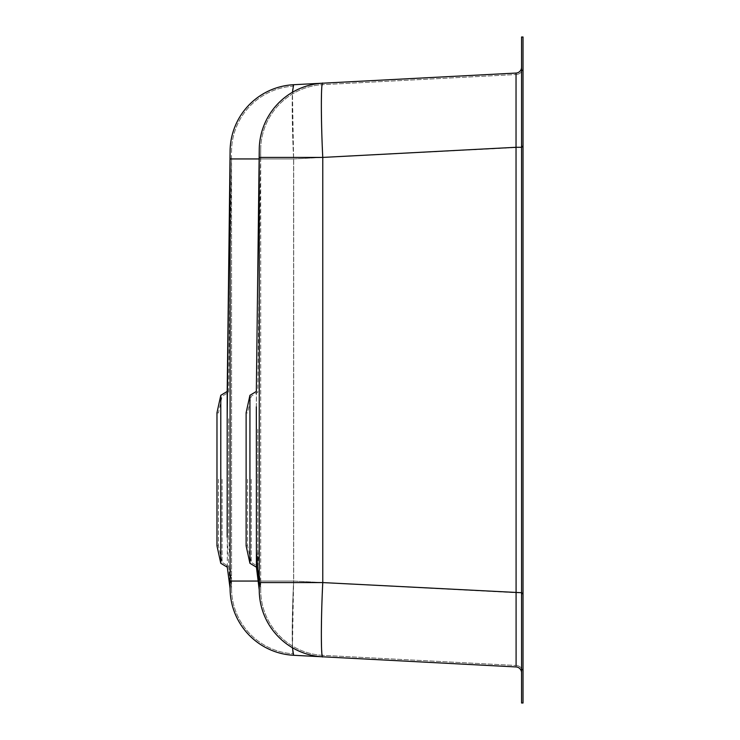 <?xml version="1.0" encoding="UTF-8"?>
<svg xmlns="http://www.w3.org/2000/svg" width="740" height="740" viewBox="0 0 740 740"><rect width="100%" height="100%" fill="white"/><g stroke="black" fill="none" stroke-linecap="round" stroke-linejoin="round"><path stroke-width="0.56" stroke-dasharray="3.7 2.78" d="M249.935 563.297L249.935 395.308M256.364 550.347L256.336 391.469M246.124 545.843L246.124 412.763M292.448 647.731L293.623 581.057C291.745 617.724 291.745 658.48 293.623 655.279L516.039 666.934A5.827 5.827 0 0 1 521.561 672.752A5.827 5.827 0 0 0 516.039 666.934A5.827 5.827 0 0 1 521.561 672.752L521.561 67.248L521.561 672.752A5.827 5.827 0 0 0 516.039 666.934L322.769 656.805A67.035 67.035 0 0 1 259.24 589.909L259.24 150.137M220.788 563.297L220.788 395.308M227.291 567.192L227.189 417.961M216.977 545.843L216.977 412.763M230.112 588.522L230.094 588.429A67.035 67.035 0 0 1 230.094 588.374L227.199 537.203M257.788 429.339L257.788 479.298L257.788 429.339M251.23 479.298L251.23 562.363L251.23 479.298M247.586 479.298L247.586 545.685L247.586 479.298M257.788 479.298L257.788 549.792L260.702 589.854A65.583 65.583 0 0 0 322.844 655.344L516.113 665.473L322.844 655.344C321.003 658.489 321.003 618.529 322.844 582.584C321.003 618.529 321.003 658.489 322.844 655.344A65.583 65.583 0 0 1 260.702 589.854L260.702 582.584L260.702 589.854L257.788 566.304L257.788 479.298M260.702 157.417L260.702 582.584L322.844 582.584L260.702 582.584L260.702 157.417L322.844 157.417C321.003 121.471 321.003 81.511 322.844 84.656L516.113 74.527L322.844 84.656C321.003 81.511 321.003 121.471 322.844 157.417L260.702 157.417L260.702 150.146L260.702 157.417M228.642 418.766L228.642 479.298L228.642 418.766M222.083 479.298L222.083 562.363L222.083 479.298M218.439 479.298L218.439 545.685L218.439 479.298M231.555 151.672A65.583 65.583 0 0 1 293.697 86.182C291.856 83.037 291.856 122.997 293.697 158.943C291.856 122.997 291.856 83.037 293.697 86.182A65.583 65.583 0 0 0 231.555 151.672L228.642 392.293L222.083 396.233L218.439 412.92L216.977 412.92M231.555 581.057L231.555 158.943L231.555 581.057L293.697 581.057C291.856 617.003 291.856 656.963 293.697 653.818C291.856 656.963 291.856 617.003 293.697 581.057L231.555 581.057L231.555 588.328L231.555 581.057M216.977 545.685L218.439 545.685L222.083 562.363L228.642 566.304L231.555 588.328L228.642 536.824L228.642 479.298L228.642 536.824M523.023 593.702L521.561 593.702L521.561 703L523.023 703L523.023 37L521.561 37L521.561 146.298L523.023 146.298M521.561 593.702L521.561 146.298M516.113 665.473A7.289 7.289 0 0 1 523.023 672.752L523.023 67.248L523.023 672.752A7.289 7.289 0 0 0 516.113 665.473L516.113 592.712L516.113 665.473A7.289 7.289 0 0 1 523.023 672.752A7.289 7.289 0 0 0 516.113 665.473A7.289 7.289 0 0 1 523.023 672.752A7.289 7.289 0 0 0 516.113 665.473L516.039 592.712L293.623 581.057L230.094 581.057L230.094 151.663A67.035 67.035 0 0 1 293.623 84.721C291.745 81.52 291.745 122.276 293.623 158.943L292.448 92.269M516.113 74.527L516.113 147.288L516.113 74.527A7.289 7.289 0 0 0 523.023 67.248A7.289 7.289 0 0 1 516.113 74.527A7.289 7.289 0 0 0 523.023 67.248A7.289 7.289 0 0 1 516.113 74.527A7.289 7.289 0 0 0 523.023 67.248A7.289 7.289 0 0 1 516.113 74.527M260.702 150.146A65.583 65.583 0 0 1 322.844 84.656A65.583 65.583 0 0 0 260.702 150.146L257.788 392.302L251.23 396.233L247.586 412.92L246.124 412.92M231.555 158.943L293.697 158.943L231.555 158.943M231.555 588.328A65.583 65.583 0 0 0 293.697 653.818A65.583 65.583 0 0 1 231.555 588.328M257.788 549.792L257.788 566.304L251.23 562.363L247.586 545.685L246.124 545.685M259.24 157.417L322.769 157.417C320.892 120.749 320.892 79.985 322.769 83.195L516.039 73.066L516.039 147.288L516.039 73.066A5.827 5.827 0 0 0 521.561 67.248A5.827 5.827 0 0 1 516.039 73.066L516.039 592.712L516.039 147.288L293.623 158.943L230.094 158.943M259.24 582.584L322.769 582.584C320.892 619.251 320.892 660.015 322.769 656.805M516.039 666.934L516.039 147.288L322.769 157.417L322.769 582.584L521.561 592.712L516.039 592.712L516.039 666.934M259.139 158.943L293.623 158.943L521.561 147.288M258.14 581.057L293.623 581.057L293.623 158.943L293.623 581.057L521.561 592.712M230.094 582.241L230.094 581.057M256.336 406.834L259.24 151.543M293.697 158.943L516.113 147.288L516.113 592.712L293.697 581.057L293.697 158.943L293.697 581.057L516.113 592.712L516.113 147.288L293.697 158.943M322.844 157.417L516.113 147.288L516.113 592.712L322.844 582.584L322.844 157.417L322.844 582.584L516.113 592.712L516.113 147.288L322.844 157.417M523.023 147.288L516.113 147.288L523.023 147.288M523.023 592.712L516.113 592.712L523.023 592.712"/><path stroke-width="1.11" d="M249.935 563.297L246.124 545.843L246.124 412.763L249.935 395.308L249.935 563.297L256.429 567.182L259.24 589.947M256.336 406.834L256.429 567.182M256.364 550.347L259.24 589.909A67.035 67.035 0 0 0 322.769 656.805L516.039 666.934L293.623 655.279L292.448 647.731M220.788 563.297L216.977 545.843L216.977 412.763L220.788 395.308L220.788 563.297L227.291 567.192L230.094 588.429A67.035 67.035 0 0 0 293.623 655.279A67.035 67.035 0 0 1 230.094 588.374L230.094 582.241M220.788 395.308L227.189 391.469L227.199 537.203M292.448 92.269L293.623 84.721L516.039 73.066L293.623 84.721A67.035 67.035 0 0 0 230.094 151.663L230.094 588.374M521.561 146.298L521.561 37L523.023 37L523.023 146.298L521.561 146.298L521.561 593.702L523.023 593.702L523.023 703L521.561 703L521.561 593.702M523.023 146.298L523.023 593.702M322.769 656.805C320.892 660.015 320.892 619.251 322.769 582.584L322.769 157.417L516.039 147.288L516.039 73.066L322.769 83.195A67.035 67.035 0 0 0 259.24 150.137L259.24 589.909M259.24 157.417L322.769 157.417C320.892 120.749 320.892 79.985 322.769 83.195A67.035 67.035 0 0 0 259.24 150.137L256.336 391.516M521.561 147.288L516.039 147.288L516.095 665.473M521.561 592.712L322.769 582.584L259.24 582.584M230.094 158.943L259.139 158.943M230.094 581.057L258.14 581.057M230.094 151.663L227.189 391.589M516.039 73.066A5.827 5.827 0 0 0 521.561 67.248A5.827 5.827 0 0 1 516.039 73.066A5.827 5.827 0 0 0 521.561 67.248A5.827 5.827 0 0 1 516.039 73.066M521.561 672.752A5.827 5.827 0 0 0 516.039 666.934A5.827 5.827 0 0 1 521.561 672.752M230.094 159.461L227.189 417.961M230.094 588.429L227.041 565.341L230.094 588.429M249.935 395.308L256.336 391.469"/></g></svg>

